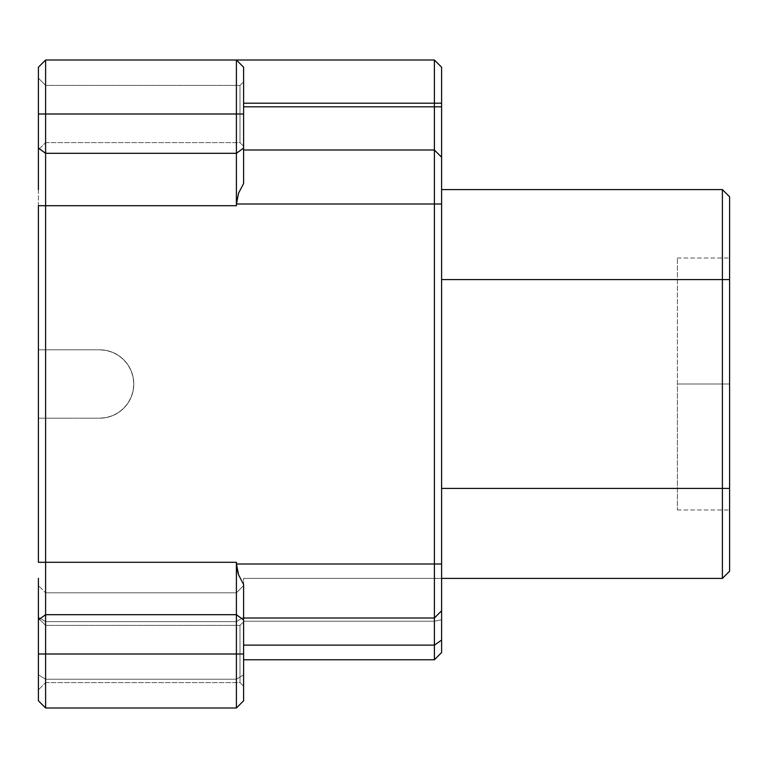 <?xml version="1.0" encoding="UTF-8"?>
<svg xmlns="http://www.w3.org/2000/svg" width="768" height="768" viewBox="0 0 768 768"><rect width="100%" height="100%" fill="white"/><g stroke="black" fill="none" stroke-linecap="round" stroke-linejoin="round"><path stroke-width="0.58" stroke-dasharray="3.84 2.88" d="M677.395 384L677.395 258L677.395 384L729.6 384L677.395 384L677.395 258L677.395 384L729.6 384L729.6 258L729.6 384L677.395 384L729.6 384L729.6 258L729.6 510L729.6 258L729.6 510L729.6 258L729.6 384L677.395 384L677.395 510L677.395 258L677.395 384L729.6 384L729.6 510L729.6 384L677.395 384L677.395 510L677.395 384M38.4 578.314L38.4 654L45.6 654L38.4 654L38.4 689.818L38.4 619.939L45.6 614.698L45.6 654L38.4 654L38.4 689.818L38.4 654L45.6 654L45.6 682.618L45.6 654L38.4 654L38.4 640.291L38.4 700.8L45.6 708L38.4 700.8L38.4 674.88L45.6 679.2L45.6 621.6L38.4 617.28L45.6 621.6L45.6 592.8L38.4 585.6L45.6 592.8L38.4 585.6L38.4 617.28L38.4 585.6L38.4 603.994L38.4 585.6L45.6 592.8L45.6 621.6L38.4 617.28L38.4 674.88L45.6 679.2L38.4 674.88L38.4 603.994L38.4 617.28L45.6 621.6L45.6 708L45.6 679.2L38.4 674.88L38.4 617.28L38.4 700.8L45.6 708L38.4 700.8L45.6 708L38.4 700.8L38.4 618.182L38.4 654L45.6 654L45.6 708L236.4 708L243.6 700.8L236.4 708L236.4 679.2L243.6 674.88L236.4 679.2L236.4 621.6L243.6 617.28L243.6 585.6L236.4 592.8L243.6 585.6L236.4 592.8L236.4 621.6L243.6 617.28L236.4 621.6L236.4 592.8L243.6 585.6L243.6 674.88L243.6 603.994L243.6 617.28L236.4 621.6L236.4 592.8L45.6 592.8L45.6 621.6L236.4 621.6L45.6 621.6L45.6 592.8L236.4 592.8L45.6 592.8L236.4 592.8L236.4 679.2L243.6 674.88L243.6 617.28L243.6 699.062L243.6 674.88L236.4 679.2L236.4 708L243.6 700.8L236.4 708L243.6 700.8L236.4 708L236.4 654L243.6 654L243.6 700.8L243.6 654L240 654L240 682.618L240 625.382L240 654L243.6 654L240 654L240 625.382L240 654L243.6 654L243.6 621.782L243.6 654L45.6 654L45.6 625.382L45.6 654L38.4 654L45.6 654L45.6 625.382L45.6 654L38.4 654L38.4 618.182L38.4 654L45.6 654L45.6 625.382L45.6 654L240 654L240 625.382L240 654L45.6 654L45.6 625.382L45.6 654L240 654L240 625.382L240 654L45.6 654L240 654L240 682.618L240 654L45.6 654L45.6 682.618L45.6 654L240 654L240 682.618L240 654L243.6 654L243.6 584.467L243.6 618L434.4 618L243.6 618L243.6 584.467L243.6 671.904L243.6 621.782L243.6 660.288L243.6 654L45.6 654L45.6 614.698L236.4 614.698L236.4 562.291L236.419 564L434.4 564L434.4 204L236.419 204L236.4 205.709L45.6 205.709L45.6 349.805L99.6 349.805L106.272 350.458L112.685 352.406L118.598 355.565L123.782 359.818L128.035 365.002L131.194 370.915L133.142 377.328L133.805 384L133.142 390.672L131.194 397.085L128.035 402.998L123.782 408.182L118.598 412.435L112.685 415.594L106.272 417.542L99.6 418.205A34.195 34.195 0 0 0 133.795 384A34.195 34.195 0 0 1 99.6 418.205L45.6 418.205L45.6 562.291L236.4 562.291L45.6 562.291L45.6 614.698L236.4 614.698L236.4 708L45.6 708L236.4 708L45.6 708L236.4 708L236.4 679.2L45.6 679.2L45.6 621.6L236.4 621.6L236.4 679.2L236.4 621.6L45.6 621.6L45.6 679.2L236.4 679.2L45.6 679.2L45.6 708L45.6 679.2L236.4 679.2L236.4 708L45.6 708L45.6 654L236.4 654L236.4 614.698L243.6 619.939L236.4 614.698L236.4 562.291L236.419 564L434.4 564L434.4 618L243.6 618L243.6 659.76L243.6 578.4L243.6 659.76L243.6 618L434.4 618L243.6 618L243.6 659.76L243.6 621.226L434.4 621.226L434.4 659.76L434.4 621.226L243.6 621.226L243.6 659.76L243.6 645.12L434.4 645.12L434.4 618L243.6 618L243.6 645.12L434.4 645.12L441.6 640.09L441.6 67.2L441.6 106.8L434.4 106.8L434.4 103.2L243.6 103.2L243.6 150L434.4 150L243.6 150L434.4 150L434.4 204L236.419 204L238.579 193.133L243.6 183.533L243.6 114L240 114L240 85.382L240 114L243.6 114L243.6 81.782L243.6 114L240 114L240 85.382L240 114L243.6 114L243.6 67.2L243.6 106.8L434.4 106.8L243.6 106.8L243.6 67.2L243.6 103.2L243.6 67.2L236.4 60L434.4 60L434.4 103.2L243.6 103.2L243.6 150L434.4 150L434.4 106.8L434.4 150L243.6 150L243.6 183.533L243.6 106.8L243.6 150L434.4 150L441.6 157.2L441.6 627.667M38.4 160.253L38.4 67.2L45.6 60L236.4 60L236.4 114L45.6 114L45.6 85.382L45.6 114L38.4 114L45.6 114L45.6 85.382L45.6 114L38.4 114L38.4 78.182L38.4 114L45.6 114L45.6 85.382L45.6 114L240 114L45.6 114L45.6 85.382L45.6 114L240 114L240 85.382L240 114L45.6 114L240 114L240 85.382L240 114L45.6 114L45.6 142.618L45.6 114L240 114L240 142.618L240 114L45.6 114L45.6 142.618L45.6 114L236.4 114L236.4 153.302L45.6 153.302L45.6 60L434.4 60L441.6 67.2L434.4 60L434.4 103.2L441.6 103.2L434.4 103.2L434.4 106.8L441.6 106.8L441.6 157.2L434.4 150L441.6 157.2L434.4 150L441.6 157.2L434.4 150L434.4 204L441.6 204L434.4 204L434.4 564L441.6 564L434.4 564L434.4 645.12L441.6 640.09L441.6 652.56L441.6 189.6L441.6 652.56L441.6 610.8L434.4 618L441.6 610.8M238.589 574.886L236.419 564L238.589 574.886M243.6 114L243.6 81.782L243.6 146.218L243.6 81.782L243.6 146.218L243.6 114L236.4 114L236.4 60L243.6 67.2L236.4 60L243.6 67.2L243.6 148.061L236.4 153.302L45.6 153.302L45.6 205.709L236.4 205.709L236.4 114L243.6 114L240 114L240 142.618L240 114L243.6 114L243.6 146.218L243.6 114L240 114L240 142.618L240 114L243.6 114L243.6 146.218L243.6 114M243.6 671.904L243.6 686.218L243.6 671.904M243.6 660.288L243.6 666.326L243.6 660.288M38.4 174.317L38.4 189.686L38.4 174.317M38.4 593.683L38.4 607.747L38.4 593.683M38.4 189.686L38.4 205.709L45.6 205.709L45.6 153.302L38.4 148.061L38.4 114L45.6 114L38.4 114L38.4 149.818L38.4 67.2L45.6 60L45.6 114L38.4 114L38.4 149.818L38.4 114L45.6 114L45.6 142.618L45.6 114L38.4 114L38.4 100.291L38.4 127.709L38.4 107.011L38.4 120.989L38.4 114L45.6 114L45.6 153.302L38.4 148.061L38.4 205.709L45.6 205.709L45.6 349.805L38.4 349.805L38.4 205.709L38.4 349.805L99.6 349.805L38.4 349.805L38.4 418.205L38.4 349.805L99.6 349.805L106.272 350.458L112.685 352.406L118.598 355.565L123.782 359.818L128.035 365.002L131.194 370.915L133.142 377.328L133.795 384A34.195 34.195 0 0 0 99.6 349.805A34.195 34.195 0 0 1 133.795 384L133.142 390.672L131.194 397.085L128.035 402.998L123.782 408.182L118.598 412.435L112.685 415.594L106.272 417.542L99.6 418.205L38.4 418.205L99.6 418.205L38.4 418.205L45.6 418.205L45.6 562.291L38.4 562.291L38.4 418.205L38.4 562.291L45.6 562.291L45.6 614.698L38.4 619.939L38.4 607.747M38.4 100.291L38.4 78.182L38.4 100.291M38.4 640.291L38.4 618.182L38.4 640.291M441.6 148.704L441.6 157.2M434.4 578.4L434.4 659.76L434.4 621.226L441.6 619.728L434.4 621.226L441.6 619.728L441.6 652.56L441.6 578.4L722.4 578.4L722.4 488.4L441.6 488.4L729.6 488.4L729.6 571.2L722.4 578.4L729.6 571.2L729.6 279.6L722.4 279.6L722.4 189.6L722.4 279.6L441.6 279.6L441.6 189.6L722.4 189.6L441.6 189.6L441.6 279.6L722.4 279.6L722.4 578.4L243.6 578.4L441.6 578.4L441.6 279.6L441.6 619.728L434.4 621.226L434.4 578.4L243.6 578.4L243.6 621.226L434.4 621.226L243.6 621.226L243.6 578.4L434.4 578.4L434.4 621.226L434.4 578.4L441.6 578.4L434.928 578.4M729.6 279.6L729.6 196.8L729.6 279.6L722.4 279.6L722.4 488.4L729.6 488.4L729.6 279.6M722.4 189.6L729.6 196.8L722.4 189.6M238.579 193.133L243.6 183.533L243.6 148.061L236.4 153.302L236.419 204M240 114L240 142.618L240 114M243.6 654L243.6 686.218L243.6 654L240 654L243.6 654L243.6 686.218L243.6 654M240 654L240 682.618L240 654M729.6 384L729.6 510L729.6 384M677.395 258L729.6 258L677.395 258M240 625.382L243.6 621.782L240 625.382L45.6 625.382L38.4 618.182L45.6 625.382L240 625.382M240 85.382L243.6 81.782L240 85.382L45.6 85.382L38.4 78.182L45.6 85.382L240 85.382M45.6 682.618L240 682.618L243.6 686.218L240 682.618L45.6 682.618L38.4 689.818L45.6 682.618M45.6 142.618L240 142.618L243.6 146.218L240 142.618L45.6 142.618L38.4 149.818L45.6 142.618M243.6 659.76L434.4 659.76L441.6 652.56M677.395 510L729.6 510L677.395 510"/><path stroke-width="1.15" d="M38.4 189.686L38.4 114L45.6 114L38.4 114L38.4 67.2L45.6 60L38.4 67.2L38.4 148.061L45.6 153.302L45.6 60L236.4 60L236.4 114L243.6 114L243.6 67.2L236.4 60L45.6 60L45.6 114L236.4 114L45.6 114L45.6 153.302L236.4 153.302L236.4 205.709L45.6 205.709L45.6 153.302L236.4 153.302L236.4 60L238.243 61.843L236.4 60L434.4 60L441.6 67.2L434.4 60L434.4 103.2L243.6 103.2L434.4 103.2L434.4 60L236.4 60L243.6 67.2L238.243 61.843L243.6 67.2L243.6 183.533L238.589 193.114L236.419 204L434.4 204L434.4 618L243.6 618L434.4 618L434.4 564L236.419 564L236.4 562.291L45.6 562.291L45.6 205.709L236.4 205.709L236.419 204L434.4 204L434.4 564L236.419 564L238.579 574.867L243.6 584.467L238.579 574.867L243.6 584.467L243.6 700.8L236.4 708L236.4 614.698L45.6 614.698L45.6 654L236.4 654L45.6 654L45.6 708L236.4 708L243.6 700.8L243.6 654L236.4 654L236.4 708L45.6 708L45.6 654L38.4 654L38.4 700.8L45.6 708L38.4 700.8L38.4 654L45.6 654L45.6 562.291L236.4 562.291L236.4 614.698L45.6 614.698L38.4 619.939L38.4 654L38.4 578.314M434.4 150L243.6 150L434.4 150L434.4 106.8L243.6 106.8L434.4 106.8L434.4 150L441.6 157.2L441.6 610.8L441.6 157.2L434.4 150L434.4 204L434.4 150M236.419 204L236.4 153.302L243.6 148.061L243.6 114L236.4 114L236.4 153.302L243.6 148.061L243.6 183.533L238.589 193.114L236.419 204L238.579 193.123M441.6 157.2L441.6 103.2L441.6 106.8L434.4 106.8L434.4 103.2L441.6 103.2L441.6 67.2L441.6 103.2L434.4 103.2L434.4 106.8L441.6 106.8L441.6 148.704M38.4 607.747L38.4 619.939L45.6 614.698L45.6 562.291L38.4 562.291L45.6 562.291L45.6 205.709L38.4 205.709L38.4 562.291L38.4 205.709L45.6 205.709L45.6 153.302L38.4 148.061L38.4 160.253M441.6 610.8L434.4 618L441.6 610.8L441.6 652.56L441.6 640.09L434.4 645.12L243.6 645.12L434.4 645.12L434.4 618L434.4 659.76L434.4 645.12L441.6 640.09L441.6 627.667M441.6 578.4L722.4 578.4L722.4 279.6L441.6 279.6L722.4 279.6L722.4 189.6L441.6 189.6L722.4 189.6L722.4 279.6L729.6 279.6L729.6 571.2L722.4 578.4L729.6 571.2L729.6 488.4L441.6 488.4L722.4 488.4L722.4 578.4L441.6 578.4M729.6 196.8L729.6 488.4L722.4 488.4L722.4 279.6L729.6 279.6L729.6 196.8L722.4 189.6L729.6 196.8M434.4 204L441.6 204L434.4 204M434.4 564L441.6 564L434.4 564M434.928 578.4L434.4 578.4M238.579 574.877L243.6 584.467L243.6 619.939L236.4 614.698L236.4 654L243.6 654L243.6 619.939L236.4 614.698L236.4 562.291L237.053 569.549L238.579 574.867M243.6 659.76L434.4 659.76L441.6 652.56"/></g></svg>
